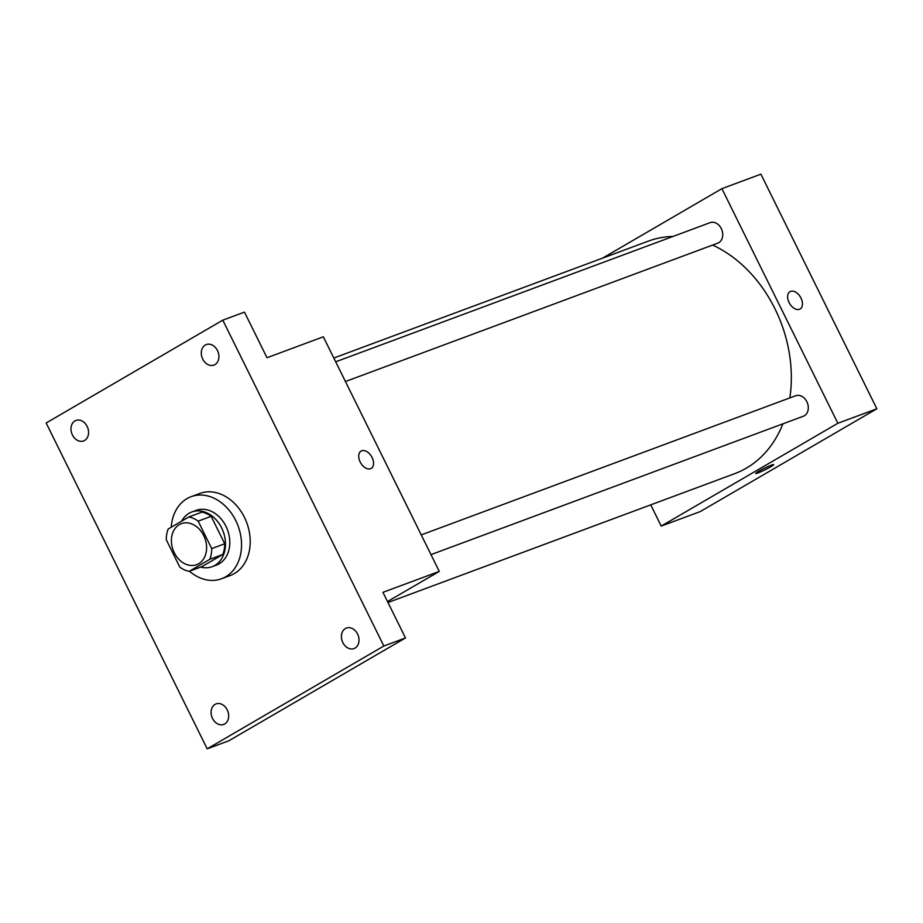 <?xml version="1.0" encoding="UTF-8"?>
<svg xmlns="http://www.w3.org/2000/svg" width="923" height="923" viewBox="0 0 923 923"><rect width="100%" height="100%" fill="white"/><g stroke="black" fill="none" stroke-linecap="round" stroke-linejoin="round"><path stroke-width="1.38" d="M179.339 524.61A21.887 16.937 69.6 0 1 181.369 523.641A21.887 16.937 69.6 0 1 204.871 538.259A21.887 16.937 69.6 0 1 196.622 564.668A21.887 16.937 69.6 0 1 173.674 551.412A21.887 16.937 69.6 0 1 179.339 524.61M166.267 539.724L179.835 567.16A28.244 21.852 69.6 0 0 189.134 571.349L209.798 559.326A28.244 21.852 69.6 0 0 211.725 548.597L198.168 521.16A28.244 21.852 69.6 0 0 188.857 516.961L168.205 528.983A28.244 21.852 69.6 0 0 166.267 539.724M211.725 548.597L224.716 543.762L211.159 516.326L198.168 521.16M211.159 516.326A28.244 21.852 69.6 0 0 201.86 512.138L188.857 516.961M224.716 543.762A28.244 21.852 69.6 0 1 222.789 554.492L209.798 559.326M189.134 571.349L202.137 566.514L222.789 554.492M200.649 567.068A29.178 22.579 -110.4 0 0 212.163 566.676A29.178 22.579 -110.4 0 0 221.624 527.898A29.178 22.579 -110.4 0 0 191.834 511.977A29.178 22.579 -110.4 0 0 181.681 521.137M191.834 511.977L196.161 510.361A29.178 22.579 69.6 0 1 225.95 526.295A29.178 22.579 69.6 0 1 216.49 565.072L212.163 566.676M171.228 527.229A43.773 33.863 69.6 0 1 187 498.616A43.773 33.863 69.6 0 1 191.084 496.689A43.773 33.863 69.6 0 1 238.076 525.914A43.773 33.863 69.6 0 1 221.578 578.744A43.773 33.863 69.6 0 1 189.446 571.233M191.084 496.689L199.749 493.47A43.773 33.863 69.6 0 1 246.741 522.695A43.773 33.863 69.6 0 1 230.242 575.525L221.578 578.744M212.521 718.452A10.938 8.469 69.6 0 1 216.074 703.914A10.938 8.469 69.6 0 1 227.819 711.218A10.938 8.469 69.6 0 1 223.701 724.428A10.938 8.469 69.6 0 1 212.521 718.452M72.421 434.964A10.938 8.469 69.6 0 1 75.963 420.426A10.938 8.469 69.6 0 1 87.708 427.73A10.938 8.469 69.6 0 1 83.589 440.94A10.938 8.469 69.6 0 1 72.421 434.964M202.737 359.105A10.938 8.469 69.6 0 1 206.291 344.567A10.938 8.469 69.6 0 1 218.036 351.871A10.938 8.469 69.6 0 1 213.917 365.081A10.938 8.469 69.6 0 1 202.737 359.105M342.848 642.593A10.938 8.469 69.6 0 1 346.402 628.055A10.938 8.469 69.6 0 1 358.147 635.359A10.938 8.469 69.6 0 1 354.017 648.569A10.938 8.469 69.6 0 1 342.848 642.593M383.841 646.008L222.789 320.166L46.15 422.988L207.19 748.83L383.841 646.008L405.497 637.955L382.953 592.335L439.279 571.406L323.327 336.803L267.001 357.732L244.457 312.112L222.789 320.166M361.089 451.07A10.026 6.299 -120.2 0 1 361.701 450.782A10.026 6.299 -120.2 0 1 371.842 457.047A10.026 6.299 -120.2 0 1 371.184 468.411A10.026 6.299 -120.2 0 1 360.685 462.908A10.026 6.299 -120.2 0 1 361.089 451.07A10.026 6.299 -120.2 0 1 361.701 450.782A10.026 6.299 -120.2 0 1 371.842 457.047A10.026 6.299 -120.2 0 1 371.184 468.411M405.497 637.955L228.858 740.777L207.19 748.83M387.498 601.542L439.279 571.406M333.814 358.032L648.361 241.122A124.017 95.957 69.6 0 1 673.029 236.438M712.625 245.068A124.017 95.957 69.6 0 1 789.834 397.905M782.923 423.83A124.017 95.957 69.6 0 1 734.766 473.626L387.983 602.511M421.234 534.902L795.684 395.736A10.938 8.469 69.6 0 1 807.429 403.039A10.938 8.469 69.6 0 1 803.31 416.25L430.983 554.631M335.684 361.816L710.133 222.651A10.938 8.469 69.6 0 1 721.89 229.954A10.938 8.469 69.6 0 1 717.759 243.164L345.433 381.534M650.727 504.858L661.214 526.087L837.853 423.276L721.901 188.661L602.488 258.175M661.214 526.087L700.211 511.596L876.85 408.785L837.853 423.276M876.85 408.785L760.898 174.17L721.901 188.661M789.996 291.668A10.026 6.299 -120.2 0 1 790.619 291.368A10.026 6.299 -120.2 0 1 800.76 297.633A10.026 6.299 -120.2 0 1 800.091 308.997A10.026 6.299 -120.2 0 1 789.603 303.505A10.026 6.299 -120.2 0 1 789.996 291.668A10.026 6.299 -120.2 0 1 790.619 291.368A10.026 6.299 -120.2 0 1 800.749 297.633A10.026 6.299 -120.2 0 1 800.091 308.997M758.741 471.261A10.026 0.842 -26.3 0 1 768.224 466.45A10.026 0.842 -26.3 0 1 773.693 464.604A10.026 0.842 -26.3 0 1 765.075 469.807A10.026 0.842 -26.3 0 1 755.706 473.487A10.026 0.842 -26.3 0 1 758.741 471.261M773.693 464.604A10.026 0.842 -26.3 0 1 765.075 469.795A10.026 0.842 -26.3 0 1 755.706 473.487"/></g></svg>
